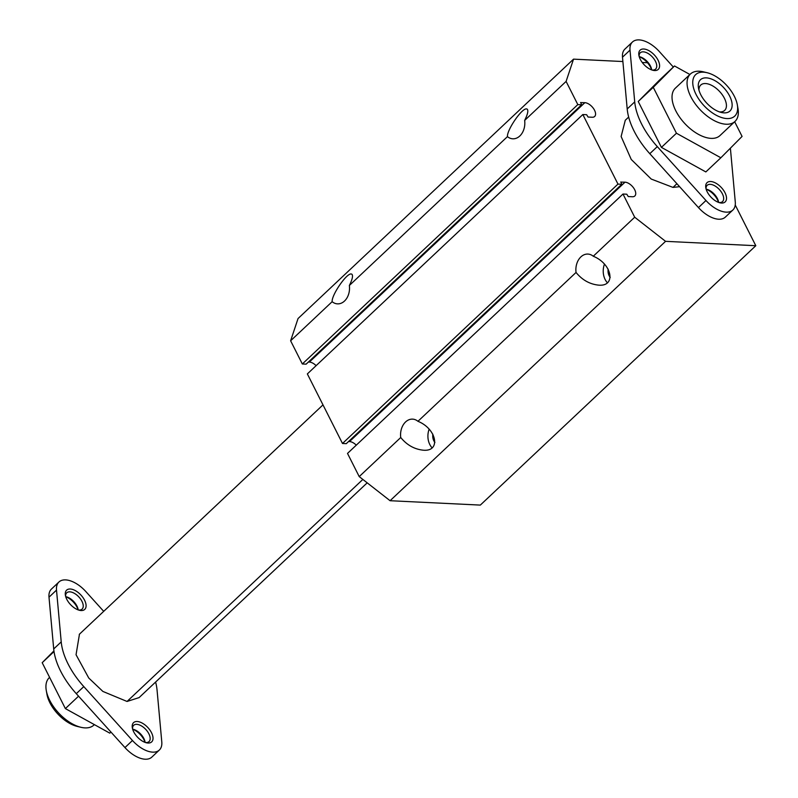 <?xml version="1.0" encoding="UTF-8"?>
<svg xmlns="http://www.w3.org/2000/svg" width="798" height="798" viewBox="0 0 798 798"><rect width="100%" height="100%" fill="white"/><g stroke="black" fill="none" stroke-linecap="round" stroke-linejoin="round"><path stroke-width="1.2" d="M46.284 690.539L46.942 694.25A28.479 15.202 46.7 0 0 49.925 702.819A28.479 15.202 46.7 0 0 77.216 726.409L80.887 727.287A32.548 17.376 -133.3 0 1 49.695 700.325A32.548 17.376 -133.3 0 1 46.284 690.539A32.548 17.376 -133.3 0 1 49.267 677.692L49.606 677.372M94.373 724.624L93.885 725.083A32.548 17.376 -133.3 0 1 80.887 727.287M698.968 90.214A17.426 9.307 -133.3 0 1 700.754 85.047A17.426 9.307 -133.3 0 1 705.532 83.541A17.426 9.307 -133.3 0 1 724.414 98.294A17.426 9.307 -133.3 0 1 724.644 110.413A17.426 9.307 -133.3 0 1 719.866 111.92A17.426 9.307 -133.3 0 1 719.377 111.88M53.925 650.899L42.194 662.699L65.376 708.594L109.785 733.143L110.942 732.055M132.668 729.232A13.217 7.062 -133.3 0 1 143.979 739.776A13.217 7.062 -133.3 0 1 145.037 742.379M145.116 742.399A11.192 5.975 46.7 0 0 145.037 741.891A11.192 5.975 46.7 0 0 143.869 738.529A11.192 5.975 46.7 0 0 133.146 729.262A11.192 5.975 46.7 0 0 132.638 729.153M65.735 596.734A13.217 7.062 -133.3 0 1 77.057 607.268A13.217 7.062 -133.3 0 1 78.104 609.871M78.184 609.901A11.192 5.975 46.7 0 0 78.114 609.393A11.192 5.975 46.7 0 0 76.937 606.031A11.192 5.975 46.7 0 0 66.214 596.764A11.192 5.975 46.7 0 0 65.715 596.655M729.651 96.069A21.496 11.471 46.7 0 0 706.36 77.875A21.496 11.471 46.7 0 0 698.499 88.209A21.496 11.471 46.7 0 0 721.352 112.468A21.496 11.471 46.7 0 0 724.045 112.867A21.496 11.471 46.7 0 0 729.651 96.069M54.015 651.567L42.194 662.699M78.563 696.185L65.376 708.594M132.558 728.853A11.192 5.975 -133.3 0 1 133.685 725.302A11.192 5.975 -133.3 0 1 148.877 733.811A11.192 5.975 -133.3 0 1 149.027 741.591A11.192 5.975 -133.3 0 1 145.416 742.509M103.71 611.348L85.815 591.537A24.409 13.037 46.7 0 0 58.942 581.991L51.431 589.074A24.409 13.037 46.7 0 0 48.997 597.183L53.705 648.954A61.027 32.578 46.7 0 0 76.289 693.671L124.957 747.576A24.409 13.037 46.7 0 0 151.829 757.112L159.341 750.04A24.409 13.037 46.7 0 0 161.785 741.921L157.066 690.15A61.027 32.578 46.7 0 0 155.61 682.051M65.626 596.345A11.192 5.975 -133.3 0 1 66.753 592.804A11.192 5.975 -133.3 0 1 81.945 601.313A11.192 5.975 -133.3 0 1 82.094 609.093A11.192 5.975 -133.3 0 1 78.483 610.011M703.487 72.179A28.479 15.202 -133.3 0 1 707.058 72.708A28.479 15.202 -133.3 0 1 737.332 104.867A28.479 15.202 -133.3 0 1 726.918 118.563A28.479 15.202 -133.3 0 1 696.055 94.443A28.479 15.202 -133.3 0 1 703.487 72.179M133.725 731.836A13.217 7.062 46.7 0 0 146.393 742.788A13.217 7.062 46.7 0 0 151.5 732.704A13.217 7.062 46.7 0 0 138.952 721.781A13.217 7.062 46.7 0 0 132.338 727.856A13.217 7.062 46.7 0 0 133.725 731.836M66.793 599.338A13.217 7.062 46.7 0 0 79.461 610.29A13.217 7.062 46.7 0 0 84.568 600.196A13.217 7.062 46.7 0 0 72.02 589.283A13.217 7.062 46.7 0 0 65.406 595.358A13.217 7.062 46.7 0 0 66.793 599.338M707.058 72.708L703.387 71.83A32.548 17.376 46.7 0 0 699.307 71.231A32.548 17.376 46.7 0 0 690.39 74.034A32.548 17.376 46.7 0 0 690.819 96.668A32.548 17.376 46.7 0 0 726.08 124.229A32.548 17.376 46.7 0 0 735.008 121.426A32.548 17.376 46.7 0 0 737.99 108.578L737.332 104.867M58.942 581.991A24.409 13.037 46.7 0 0 56.508 590.111L61.217 641.881A61.027 32.578 46.7 0 0 83.8 686.599L132.468 740.504A24.409 13.037 46.7 0 0 159.341 750.04M735.008 121.426L719.986 135.57A32.548 17.376 -133.3 0 1 711.058 138.373A32.548 17.376 -133.3 0 1 675.796 110.812A32.548 17.376 -133.3 0 1 675.357 88.179L690.39 74.034M79.461 634.181L76.049 654.739L88.758 678.021L102.882 691.427L127.052 701.462L139.091 697.602M734.669 121.745L742.08 136.418L720.853 157.775L676.445 133.236L653.263 87.331L674.49 65.975L689.901 74.493M718.619 202.413A11.192 5.975 46.7 0 0 718.539 201.904A11.192 5.975 46.7 0 0 717.372 198.532A11.192 5.975 46.7 0 0 706.649 189.266A11.192 5.975 46.7 0 0 706.14 189.166M706.06 188.857A11.192 5.975 -133.3 0 1 707.188 185.306A11.192 5.975 -133.3 0 1 710.26 184.348A11.192 5.975 -133.3 0 1 722.38 193.814A11.192 5.975 -133.3 0 1 722.529 201.595A11.192 5.975 -133.3 0 1 719.457 202.562A11.192 5.975 -133.3 0 1 718.918 202.512M724.993 192.707A13.217 7.062 46.7 0 0 710.669 181.505A13.217 7.062 46.7 0 0 705.831 187.869A13.217 7.062 46.7 0 0 719.896 202.792A13.217 7.062 46.7 0 0 721.552 203.041A13.217 7.062 46.7 0 0 724.993 192.707M706.17 189.246A13.217 7.062 -133.3 0 1 717.482 199.779A13.217 7.062 -133.3 0 1 718.539 202.383M639.128 56.359A11.192 5.975 -133.3 0 1 640.255 52.808A11.192 5.975 -133.3 0 1 643.328 51.84A11.192 5.975 -133.3 0 1 655.447 61.316A11.192 5.975 -133.3 0 1 655.597 69.097A11.192 5.975 -133.3 0 1 652.525 70.064A11.192 5.975 -133.3 0 1 651.986 70.015M651.687 69.915A11.192 5.975 46.7 0 0 651.607 69.396A11.192 5.975 46.7 0 0 650.44 66.035A11.192 5.975 46.7 0 0 639.717 56.768A11.192 5.975 46.7 0 0 639.208 56.668M639.238 56.738A13.217 7.062 -133.3 0 1 650.55 67.281A13.217 7.062 -133.3 0 1 651.607 69.885M658.071 60.209A13.217 7.062 46.7 0 0 643.737 49.007A13.217 7.062 46.7 0 0 638.909 55.371A13.217 7.062 46.7 0 0 652.964 70.294A13.217 7.062 46.7 0 0 654.619 70.543A13.217 7.062 46.7 0 0 658.071 60.209M676.445 133.236L661.422 147.381L705.831 171.929L720.853 157.775M674.49 65.975L659.457 80.129L638.23 101.486L653.263 87.331M661.422 147.381L638.23 101.486M730.35 148.219A61.027 32.578 -133.3 0 1 730.569 150.164L735.277 201.934A24.409 13.037 -133.3 0 1 732.843 210.044A24.409 13.037 -133.3 0 1 705.971 200.507L657.303 146.613A61.027 32.578 -133.3 0 1 641.622 124.039A61.027 32.578 -133.3 0 1 634.719 101.885L630.011 50.124A24.409 13.037 -133.3 0 1 632.445 42.005A24.409 13.037 -133.3 0 1 639.138 39.9A24.409 13.037 -133.3 0 1 659.318 51.541L673.332 67.062M732.843 210.044L725.332 217.116A24.409 13.037 -133.3 0 1 698.459 207.58L649.791 153.685A61.027 32.578 -133.3 0 1 634.111 131.111A61.027 32.578 -133.3 0 1 627.198 108.967L622.49 57.197A24.409 13.037 -133.3 0 1 624.934 49.077L632.445 42.005M298.053 318.532L573.533 59.142L566.101 81.406L577.812 104.588L302.332 363.978L290.622 340.786L298.053 318.532M647.457 62.733L642.24 62.473M622.889 61.536L573.533 59.142M566.101 81.406L524.655 120.428A15.252 11.282 92.8 0 1 512.805 138.802A15.252 11.282 92.8 0 1 507.438 136.638L349.354 285.485A15.252 11.282 92.8 0 1 337.494 303.858A15.252 11.282 92.8 0 1 332.138 301.694L290.622 340.786M507.438 136.638C506.84 129.914 521.952 107.959 526.52 108.917L527.149 109.107C528.555 110.443 527.727 114.214 524.655 120.428M332.138 301.694C331.539 294.981 346.651 273.016 351.21 273.983L351.838 274.173C353.245 275.51 352.417 279.28 349.354 285.485M359.22 476.606L347.509 453.414L622.989 194.034L634.699 217.216L665.562 241.335L390.082 500.715L359.22 476.606L400.736 437.513A15.252 11.282 92.8 0 1 412.596 419.14A15.252 11.282 92.8 0 1 414.212 419.369A15.252 11.282 92.8 0 1 417.953 421.304C436.835 428.905 441.114 451.808 423.359 450.202C414.421 449.284 406.89 445.045 400.736 437.513M665.562 241.335L755.806 245.714L480.326 505.094L390.082 500.715M634.699 217.216L593.263 256.238C612.136 263.839 616.415 286.741 598.66 285.145C589.732 284.218 582.191 279.988 576.046 272.447L417.953 421.304M576.046 272.447A15.252 11.282 92.8 0 1 587.907 254.073A15.252 11.282 92.8 0 1 589.513 254.313A15.252 11.282 92.8 0 1 593.263 256.238M755.806 245.714L735.237 204.996M604.445 264.128A15.252 11.282 -87.2 0 0 607.408 282.771M608.166 269.165A8.748 6.474 -87.2 0 0 609.123 275.709A8.748 6.474 -87.2 0 0 610.231 277.365M429.134 429.194A15.252 11.282 -87.2 0 0 432.107 447.838M432.855 434.222A8.748 6.474 -87.2 0 0 433.823 440.765A8.748 6.474 -87.2 0 0 434.92 442.421M356.277 445.154A8.948 4.778 46.7 0 0 349.524 441.553L625.004 182.173A8.948 4.778 -133.3 0 1 633.592 187.919A8.948 4.778 -133.3 0 1 634.819 195.979A8.948 4.778 -133.3 0 1 632.365 196.747L628.235 196.547L626.789 194.213L622.989 194.034M348.576 441.513L349.524 441.553M625.004 182.173L620.724 182.114M302.332 363.978L306.133 364.157L581.612 104.777L577.812 104.588M342.492 443.479L307.35 373.913L582.829 114.533L617.971 184.089L342.492 443.479L346.292 443.658L621.772 184.278L617.971 184.089M621.772 184.278L620.874 181.974M308.417 362.013L309.365 362.053L584.844 102.673L580.565 102.613M584.844 102.673A8.948 4.778 -133.3 0 1 593.433 108.418A8.948 4.778 -133.3 0 1 594.66 116.478A8.948 4.778 -133.3 0 1 592.206 117.246L588.076 117.047L586.63 114.713L582.829 114.533M316.118 365.654A8.948 4.778 46.7 0 0 309.365 362.053M581.612 104.777L580.715 102.473M625.293 120.239L621.123 136.498L631.248 159.46L651.238 179.061L673.003 187.41L679.587 186.682M83.8 686.599L76.289 693.671M61.217 641.881L53.705 648.954M132.468 740.504L124.957 747.576M56.508 590.111L48.997 597.183M698.459 207.58L705.971 200.507M622.49 57.197L630.011 50.124M627.198 108.967L634.719 101.885M127.052 701.462L362.851 479.438M673.003 187.41L676.913 183.72M649.791 153.685L657.303 146.613M367.19 482.83L139.002 697.691M628.664 117.067L625.223 120.308M322.991 404.875L79.291 634.33"/></g></svg>
